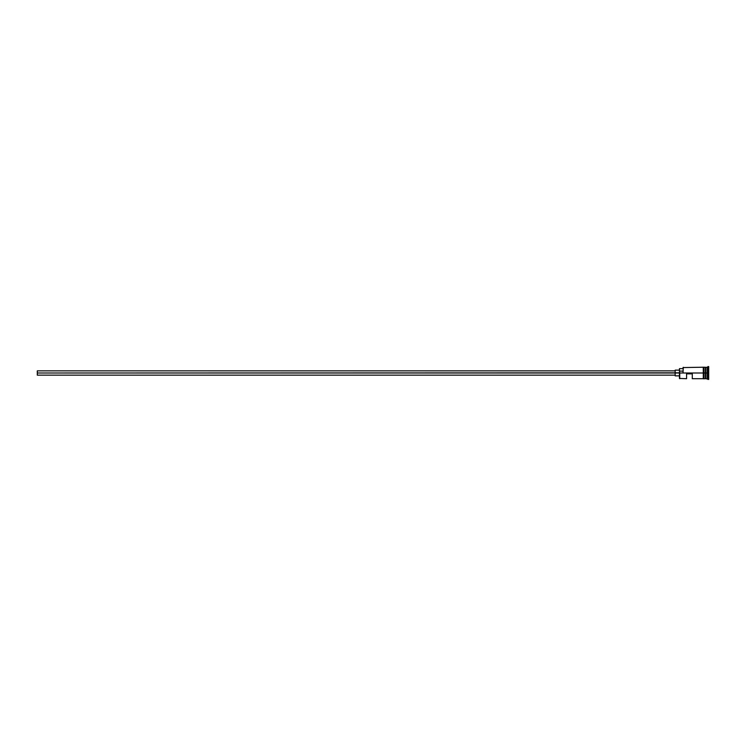 <?xml version="1.0" encoding="UTF-8"?>
<svg xmlns="http://www.w3.org/2000/svg" width="746" height="746" viewBox="0 0 746 746"><rect width="100%" height="100%" fill="white"/><g stroke="black" fill="none" stroke-linecap="round" stroke-linejoin="round"><path stroke-width="1.12" d="M679.737 373L679.447 378.427L679.447 372.823L37.3 373L37.3 375.145L37.3 373L675.167 373L675.167 375.853L675.167 373L679.447 373L679.447 371.107L683.01 371.107L679.447 371.107L679.447 368.645L679.737 378.707L679.737 373L703.273 373L679.737 373M708.7 379.425L705.557 378.567L705.557 373L705.418 378.707L705.418 367.293L705.707 378.567L705.847 367.293L705.847 378.707L705.847 373L707.273 373L707.273 378.707L707.273 373L705.847 373L705.847 367.293L707.273 367.293L707.273 373L707.273 367.293L707.982 366.575L707.982 373L707.273 373L707.982 373L707.982 379.425L707.982 373L708.7 373L707.982 373L707.982 366.575L708.7 366.575L708.7 379.425L708.7 366.575M686.581 378.707L686.581 373.858L692.288 373.858L692.288 378.707L692.288 373.858L686.581 373.858L686.581 378.707L679.447 378.427M703.991 367.33L703.991 378.781L705.418 378.707L705.418 373L703.273 373L703.273 378.781L703.991 378.781L703.991 367.219L703.273 367.219L703.273 373L705.418 373L705.418 367.293L703.991 367.219M683.01 372.823L683.299 367.293L683.01 372.823M683.01 367.573L703.273 367.219L703.273 378.781M675.167 370.147L675.167 373L675.167 370.147L679.447 370.147M37.3 370.855L37.3 373L37.3 370.855L675.167 370.855M675.167 375.145L37.3 375.145M679.447 375.853L675.167 375.853M703.273 378.707L692.288 378.707M679.447 368.645L683.01 368.645"/></g></svg>
